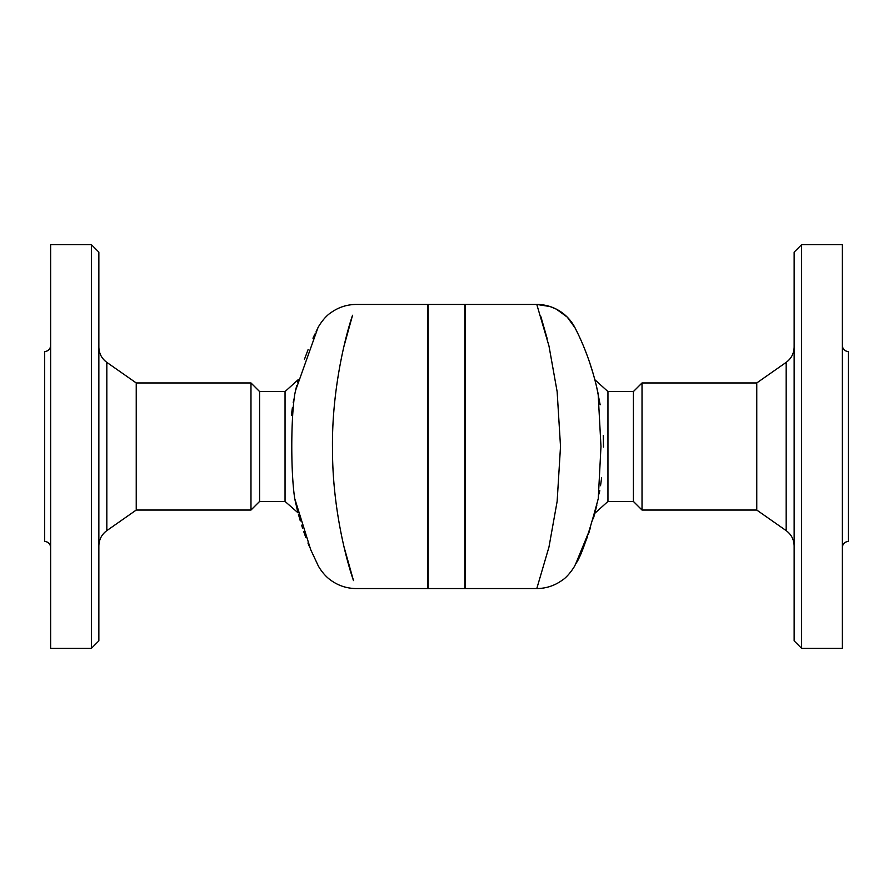 <?xml version="1.0" encoding="UTF-8"?>
<svg xmlns="http://www.w3.org/2000/svg" width="893" height="893" viewBox="0 0 893 893"><rect width="100%" height="100%" fill="white"/><g stroke="black" fill="none" stroke-linecap="round" stroke-linejoin="round"><path stroke-width="1.34" d="M298.039 512.828L285.046 501.442L285.046 391.558L259.595 391.558L250.978 382.952L136.238 382.952L106.825 362.368C101.679 358.562 99.023 353.449 98.855 347.053M296.666 385.653L294.735 394.405C290.794 419.956 290.805 473.123 294.735 498.595L295.248 501.062M295.259 501.118L295.784 503.518M295.817 503.663L296.007 504.512M296.509 506.644L297.905 512.314M297.414 510.372L296.476 506.543M294.757 394.282L295.237 392.005M295.293 391.737L295.527 390.654M295.728 389.739L295.963 388.678M297.447 382.517L298.162 379.704L285.046 391.558M298.05 380.161L297.492 382.293M297.034 508.843L294.735 498.595L310.675 549.608L317.852 564.956C317.953 565.515 322.931 574.802 330.979 580.361C338.525 585.752 346.942 588.476 356.207 588.554L427.814 588.554L427.814 304.446L356.207 304.446C346.942 304.524 338.525 307.248 330.979 312.639C323.612 317.316 317.618 327.988 317.841 328.044L295.538 390.576M309.157 546.014L307.929 542.977M305.786 537.385L303.754 531.692M344.374 548.469L346.104 555.446M347.913 562.166L348.929 565.805M343.827 546.192L353.494 580.595C346.986 562.088 332.531 509.378 332.509 450.407C331.426 391.77 345.211 336.549 352.556 315.262L343.827 346.808M304.446 359.31L308.118 349.554M312.963 338.213L314.894 334.038M316.144 331.459L317.841 328.044M98.855 446.5L98.855 252.116L91.376 244.637L91.376 648.363L98.855 640.884L98.855 446.5M91.376 648.363L50.633 648.363L50.633 244.637L91.376 244.637M285.046 501.442L259.595 501.442L250.978 510.048L136.238 510.048L136.238 382.952M50.633 547.431C50.265 543.804 48.278 541.805 44.65 541.448L44.65 351.552C48.278 351.195 50.265 349.196 50.633 345.569M259.595 501.442L259.595 391.558M250.978 510.048L250.978 382.952M302.537 528.076L301.611 525.184M300.305 520.92L298.429 514.268M291.375 415.234L292.435 407.442M293.205 402.587L293.819 399.138M607.954 501.442L633.405 501.442L633.405 391.558L607.954 391.558L607.954 501.442L594.838 513.285L596.881 504.969M590.586 527.685L575.728 563.807C581.109 556.64 588.621 534.896 598.265 498.595L600.978 446.5L598.143 393.835M596.1 384.716L598.277 394.494M593.309 518.811L594.838 513.296M598.265 394.405C590.195 354.644 574.735 327.72 575.114 327.965L567.234 317.093L556.384 309.179L550.055 306.545L536.793 304.446A42.987 42.987 153.1 0 1 575.114 327.965M536.793 588.554L465.186 588.554L465.186 304.446L536.793 304.446L548.983 346.015L557.143 391.659L560.514 446.5L557.143 501.364L548.972 547.041L536.793 588.554C546.058 588.476 554.475 585.752 562.021 580.361C568.261 576.565 574.88 566.229 575.114 565.035L576.074 563.137M588.297 534.394L589.134 532.016A31.78 9.868 19.1 0 0 589.146 531.982L589.123 532.049M587.304 537.139L585.149 542.765M582.772 548.581L582.225 549.854M578.753 557.589L577.034 561.172M801.624 446.5L801.624 244.637L794.145 252.116L794.145 640.884L801.624 648.363L801.624 446.5M801.624 648.363L842.367 648.363L842.367 244.637L801.624 244.637M786.175 530.632L756.762 510.048L756.762 382.952L786.175 362.368L786.175 530.632C791.321 534.438 793.977 539.551 794.145 545.947M842.367 547.431C842.735 543.804 844.722 541.805 848.35 541.448L848.35 351.552C844.722 351.195 842.735 349.196 842.367 345.569M756.762 510.048L642.022 510.048L642.022 382.952L756.762 382.952M589.737 362.748L593.454 374.692M594.85 379.782L595.687 383.041M596.814 387.718L600.152 404.786M603.266 435.416L603.501 447.069M601.625 477.766L600.543 485.725M599.795 490.413L599.181 493.862M575.617 328.959L576.286 330.31M576.99 331.716L578.095 334.015M580.059 338.257L580.729 339.731M584.792 349.319L587.494 356.385M303.854 531.994A31.78 9.868 -19.1 0 0 303.866 531.994L305.417 536.38M464.818 446.5L464.818 588.554L428.182 588.554L428.182 304.446L464.818 304.446L464.818 446.5M549.173 346.808L549.039 346.238M547.141 338.514L540.912 316.747M136.238 510.048L106.825 530.632L106.825 362.368M294.735 498.595L296.029 504.601M106.825 530.632C101.679 534.438 99.023 539.551 98.855 545.947M607.954 391.558L594.838 379.715M786.175 362.368C791.321 358.562 793.977 353.449 794.145 347.053M633.405 501.442L642.022 510.048M633.405 391.558L642.022 382.952"/></g></svg>
